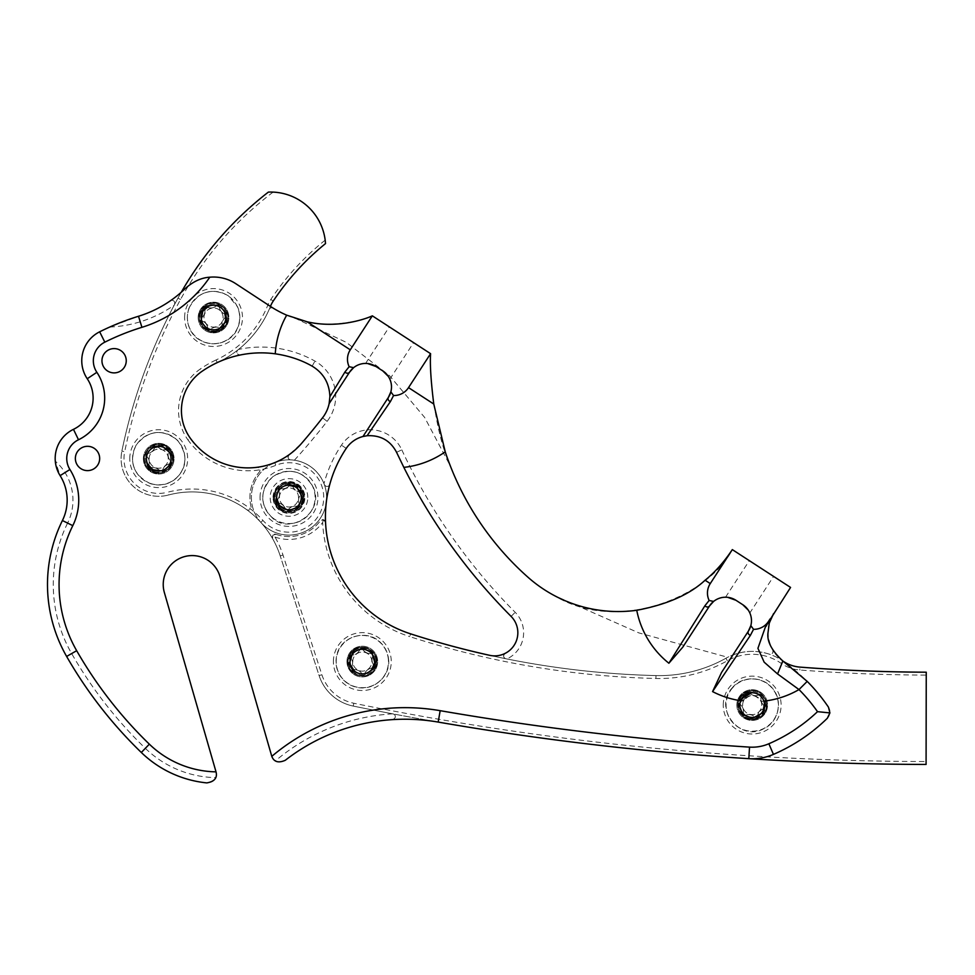 <?xml version="1.0" encoding="UTF-8"?>
<svg xmlns="http://www.w3.org/2000/svg" width="975" height="975" viewBox="0 0 975 975"><rect width="100%" height="100%" fill="white"/><g stroke="black" fill="none" stroke-linecap="round" stroke-linejoin="round"><path stroke-width="0.73" stroke-dasharray="4.88 3.66" d="M489.682 655.322A23.144 23.144 0 0 0 505.196 653.348C502.893 655.748 503.137 657.552 505.94 658.759A2.888 2.888 0 0 1 505.196 653.348A23.144 23.144 0 0 0 511.095 616.395A578.699 578.699 0 0 1 396.557 452.303A28.958 28.958 0 0 0 346.247 448.39A122.96 122.96 0 0 0 410.609 633.86A122.96 122.96 0 0 1 326.32 502.003A122.96 122.96 0 0 0 410.609 633.86A868.055 868.055 0 0 0 655.98 675.578A868.055 868.055 0 0 1 410.609 633.86L409.719 636.614A870.943 870.943 0 0 0 655.907 678.478A139.12 139.12 0 0 0 727.35 660.757A50.81 50.81 0 0 1 781.207 663.378A37.611 37.611 0 0 0 799.817 670.008A1738.998 1738.998 0 0 0 926.25 675.09L926.25 672.202A1736.109 1736.109 0 0 1 800.036 667.119L799.817 670.008M261.02 522.6A92.588 92.588 0 0 1 280.227 555.908A92.588 92.588 0 0 0 261.02 522.6A37.611 37.611 0 0 1 277.668 461.577A37.611 37.611 0 0 1 326.32 502.003A37.611 37.611 0 0 0 277.668 461.577A37.611 37.611 0 0 0 261.02 522.6M272.805 535.165L275.974 534.312A2.888 2.888 0 0 0 272.5 538.48L272.805 535.165L275.011 537.042A95.489 95.489 0 0 1 282.982 555.007L321.872 674.712A42.522 42.522 0 0 0 353.815 703.243A2890.619 2890.619 0 0 0 926.079 761.536L926.25 675.09M275.011 537.042A41.974 41.974 0 0 0 322.652 522.515A125.848 125.848 0 0 0 409.719 636.614M333.389 661.574A28.933 28.933 0 0 1 376.789 636.517A28.933 28.933 0 0 1 376.789 686.632A28.933 28.933 0 0 1 333.389 661.574M723.255 705.071A28.933 28.933 0 0 1 766.655 680.014A28.933 28.933 0 0 1 766.655 730.129A28.933 28.933 0 0 1 723.255 705.071M353.815 703.243L353.242 706.083A2893.507 2893.507 0 0 0 392.974 713.895A2.888 2.888 0 0 1 392.62 719.623C396.143 717.807 396.264 715.906 392.974 713.895L392.62 713.822A2893.507 2893.507 0 0 1 353.242 706.083A45.423 45.423 0 0 1 319.117 675.614A45.423 45.423 0 0 0 353.242 706.083A45.423 45.423 0 0 1 319.117 675.614L280.227 555.908L319.117 675.614A45.423 45.423 0 0 0 353.242 706.083A2893.507 2893.507 0 0 0 748.8 758.672A53.698 53.698 0 0 0 773.443 754.394A177.718 177.718 0 0 0 827.348 718.246A8.678 8.678 0 0 0 828.47 707.18A177.718 177.718 0 0 0 782.864 661.001L782.864 661.001A53.698 53.698 0 0 0 725.936 658.235A136.232 136.232 0 0 1 655.98 675.578A136.232 136.232 0 0 0 725.936 658.235A53.698 53.698 0 0 1 727.703 657.272L638.771 632.872L554.239 595.518C616.858 634.25 708.021 597.127 732.322 549.607L790.567 587.438L773.577 613.592C766.496 624.536 766.204 636.663 772.688 649.959C773.467 652.897 772.322 654.298 769.275 654.164C755.016 649.618 741.158 650.654 727.703 657.272M781.207 663.378L782.864 661.001A53.698 53.698 0 0 0 725.936 658.235A53.698 53.698 0 0 1 769.275 654.164A2.888 2.888 0 0 0 772.688 649.959A34.722 34.722 0 0 0 800.036 667.119M353.242 706.083A2893.507 2893.507 0 0 0 926.079 764.437L926.079 761.536M736.856 705.071A15.332 15.332 0 0 1 759.854 691.787A15.332 15.332 0 0 1 759.854 718.356A15.332 15.332 0 0 1 736.856 705.071A15.332 15.332 0 0 1 759.854 691.787A15.332 15.332 0 0 1 759.854 718.356A15.332 15.332 0 0 1 736.856 705.071M346.978 661.574A15.332 15.332 0 0 1 369.988 648.29A15.332 15.332 0 0 1 369.988 674.858A15.332 15.332 0 0 1 346.978 661.574A15.332 15.332 0 0 1 369.988 648.29A15.332 15.332 0 0 1 369.988 674.858A15.332 15.332 0 0 1 346.978 661.574M273.646 497.457A15.332 15.332 0 0 1 296.656 484.173A15.332 15.332 0 0 1 296.656 510.729A15.332 15.332 0 0 1 273.646 497.457A15.332 15.332 0 0 1 296.656 484.173A15.332 15.332 0 0 1 296.656 510.729A15.332 15.332 0 0 1 273.646 497.457M307.795 497.457A18.805 18.805 0 0 0 288.99 478.64A18.805 18.805 0 0 0 270.173 497.457A18.805 18.805 0 0 0 288.99 516.263A18.805 18.805 0 0 0 307.795 497.457M325.553 522.393A2.888 2.888 0 0 0 320.336 520.796L323.481 519.748L325.553 522.393M275.974 534.312A39.085 39.085 0 0 0 320.336 520.796A39.085 39.085 0 0 1 275.974 534.312M322.652 522.515L323.481 519.748M67.604 523.087A138.889 138.889 0 0 0 71.65 653.567A428.244 428.244 0 0 0 145.336 748.325L141.314 752.481A434.021 434.021 0 0 1 66.629 656.443A144.678 144.678 0 0 1 62.412 520.528L67.604 523.087A51.894 51.894 0 0 0 55.295 461.138A32.333 32.333 0 0 1 73.466 429.341A34.722 34.722 0 0 0 87.238 378.739A32.333 32.333 0 0 1 99.657 331.805A254.792 254.792 0 0 1 109.761 327.052L138.523 316.253A115.745 115.745 0 0 0 185.262 288.527A40.511 40.511 0 0 1 235.731 283.652L270.428 306.394A109.249 109.249 0 0 0 273.293 308.197L277.278 310.525A109.249 109.249 0 0 0 296.376 318.849L346.296 342.359L389.525 375.668L424.649 417.446L450.413 466.135A289.356 289.356 0 0 0 528.182 577.419A136 136 0 0 0 554.239 595.518M294.389 460.224A679.453 679.453 0 0 0 327.112 421.358A40.511 40.511 0 0 0 314.962 361.103A109.956 109.956 0 0 0 238.473 349.452L237.949 349.879C235.938 352.658 236.73 354.364 240.325 354.985A104.167 104.167 0 0 0 201.983 371.353A47.629 47.629 0 0 0 190.32 438.238A70.87 70.87 0 0 0 289.234 454.643C287.393 457.519 287.918 459.262 290.782 459.883A37.611 37.611 0 0 1 324.309 484.514C325.991 487.147 327.832 487.073 329.818 484.295A2.888 2.888 0 0 1 324.309 484.514L323.98 483.673A37.611 37.611 0 0 0 294.389 460.224L290.782 459.883A2.888 2.888 0 0 1 289.234 454.643L301.653 443.284A673.664 673.664 0 0 0 322.542 417.8A34.722 34.722 0 0 0 312.134 366.149A104.167 104.167 0 0 0 240.325 354.985A2.888 2.888 0 0 1 237.949 349.879A104.837 104.837 0 0 0 269.124 309.514A104.837 104.837 0 0 1 238.473 349.452M396.557 452.303L401.81 449.865A34.747 34.747 0 0 0 341.433 445.173A128.737 128.737 0 0 0 323.98 483.673M401.81 449.865A572.91 572.91 0 0 0 515.19 612.312A28.933 28.933 0 0 1 506.903 658.954A868.055 868.055 0 0 0 655.98 675.578A136.232 136.232 0 0 0 725.936 658.235L727.35 660.757M273.293 308.197A2.888 2.888 0 0 0 269.124 309.514A2.888 2.888 0 0 1 273.293 308.197M109.761 327.052A121.522 121.522 0 0 0 174.184 305.187L174.513 304.566C175.244 301.251 173.842 300.007 170.308 300.836A2.888 2.888 0 0 1 174.513 304.566A549.766 549.766 0 0 0 121.875 451.108A549.766 549.766 0 0 1 174.184 305.187M282.982 555.007L280.227 555.908A92.588 92.588 0 0 0 168.382 495.032A37.611 37.611 0 0 1 121.875 451.108A37.611 37.611 0 0 0 168.382 495.032A37.611 37.611 0 0 1 121.875 451.108A37.611 37.611 0 0 0 168.382 495.032A92.588 92.588 0 0 1 246.48 509.523A2.888 2.888 0 0 0 250.989 506.513A39.061 39.061 0 0 1 259.265 472.095A2.888 2.888 0 0 0 256.705 467.354A70.87 70.87 0 0 1 190.32 438.238A70.87 70.87 0 0 0 274.767 462.625A70.87 70.87 0 0 1 256.705 467.354A2.888 2.888 0 0 1 259.265 472.095A39.061 39.061 0 0 0 250.989 506.513A2.888 2.888 0 0 1 246.48 509.523A92.588 92.588 0 0 1 260.8 522.356A92.588 92.588 0 0 0 168.382 495.032L167.639 492.241A95.489 95.489 0 0 1 262.945 520.418A34.722 34.722 0 0 0 319.471 480.821A34.722 34.722 0 0 0 275.852 465.307L274.767 462.625A37.611 37.611 0 0 1 310.586 528.243A37.611 37.611 0 0 1 260.8 522.356A37.611 37.611 0 0 0 322.006 479.432A37.611 37.611 0 0 0 274.767 462.625M392.62 713.822A200.692 200.692 0 0 0 275.438 760.841C278.204 762.718 281.495 762.535 285.297 760.281A194.915 194.915 0 0 1 438.189 722.085M145.336 748.325A104.167 104.167 0 0 0 215.67 777.636A8.678 8.678 0 0 0 216.023 771.859L164.361 592.532A28.933 28.933 0 0 1 184.153 556.713A28.933 28.933 0 0 1 219.972 576.505L271.635 755.832A8.678 8.678 0 0 0 275.438 760.841M99.669 458.469A12.151 12.151 0 0 0 81.437 447.939A12.151 12.151 0 0 0 81.437 468.987A12.151 12.151 0 0 0 99.669 458.469M126.25 360.75A12.151 12.151 0 0 0 108.03 350.22A12.151 12.151 0 0 0 108.03 371.268A12.151 12.151 0 0 0 126.25 360.75M450.413 466.135C433.168 428.72 428.988 364.443 430.584 353.669L372.34 315.839C372.036 317.874 325.735 331.573 296.376 318.849M388.269 376.338L389.854 379.202L388.269 376.326A19.098 19.098 0 0 0 382.797 370.927L376.009 366.515A19.098 19.098 0 0 0 353.608 367.673M368.842 363.712L367.673 363.553M365.588 363.443L389.33 326.869L413.595 342.627L389.33 326.869M713.59 601.441A19.098 19.098 0 0 1 735.979 600.295L742.779 604.707A19.098 19.098 0 0 1 748.252 610.106L749.836 612.97L773.577 576.408L749.312 560.649L773.577 576.408M728.825 597.492L727.655 597.322M725.558 597.212L749.312 560.649M743.511 701.086A9.543 9.543 0 0 0 754.053 714.443A9.543 9.543 0 0 0 761.012 701.415C755.32 693.81 749.483 693.688 743.511 701.086A89.749 89.749 0 0 1 740.062 700.623M748.398 631.118L721.561 672.445M682.732 647.229L709.568 605.902M223.08 317.533A9.543 9.543 0 0 0 213.537 307.99A9.543 9.543 0 0 0 203.982 317.533A9.543 9.543 0 0 0 213.537 327.088A9.543 9.543 0 0 0 223.08 317.533M371.865 661.574A9.543 9.543 0 0 0 362.322 652.031A9.543 9.543 0 0 0 352.767 661.574A9.543 9.543 0 0 0 362.322 671.129A9.543 9.543 0 0 0 371.865 661.574M298.533 497.457A9.543 9.543 0 0 0 288.99 487.902A9.543 9.543 0 0 0 279.435 497.457A9.543 9.543 0 0 0 288.99 507A9.543 9.543 0 0 0 298.533 497.457M168.261 458.677A9.543 9.543 0 0 0 158.718 449.134A9.543 9.543 0 0 0 149.163 458.677A9.543 9.543 0 0 0 158.718 468.232A9.543 9.543 0 0 0 168.261 458.677M141.314 752.481A109.956 109.956 0 0 0 206.81 782.901C211.465 782.73 214.415 780.975 215.67 777.636M770.128 618.893L773.577 613.592M506.903 658.954L505.94 658.759A868.055 868.055 0 0 0 655.98 675.578A136.232 136.232 0 0 0 725.936 658.235M280.227 555.908A92.588 92.588 0 0 0 168.382 495.032M203.982 317.533A9.543 9.543 0 0 1 218.303 309.27A9.543 9.543 0 0 1 218.303 325.808A9.543 9.543 0 0 1 203.982 317.533M352.767 661.574A9.543 9.543 0 0 1 367.087 653.311A9.543 9.543 0 0 1 367.087 669.849A9.543 9.543 0 0 1 352.767 661.574M279.435 497.457A9.543 9.543 0 0 1 293.755 489.182A9.543 9.543 0 0 1 293.755 505.72A9.543 9.543 0 0 1 279.435 497.457M149.163 458.677A9.543 9.543 0 0 1 163.483 450.413A9.543 9.543 0 0 1 163.483 466.952A9.543 9.543 0 0 1 149.163 458.677M742.645 705.071A9.543 9.543 0 0 1 756.966 696.808A9.543 9.543 0 0 1 756.966 713.347A9.543 9.543 0 0 1 742.645 705.071M62.412 520.528A46.105 46.105 0 0 0 60.121 475.642L55.295 461.138M190.32 438.238A47.629 47.629 0 0 1 201.983 371.353A47.629 47.629 0 0 0 190.32 438.238L187.968 439.92A73.759 73.759 0 0 0 275.852 465.307M325.175 240.142A263.311 263.311 0 0 0 270.831 299.447A31.834 31.834 0 0 0 267.747 305.321A101.948 101.948 0 0 1 216.06 359.97L217.291 362.59A104.837 104.837 0 0 0 270.428 306.394A28.933 28.933 0 0 1 273.232 301.056A260.41 260.41 0 0 1 325.504 243.592L325.175 240.142A54.978 54.978 0 0 0 273.122 192.112L268.369 192.099A341.055 341.055 0 0 0 177.986 298.106A549.766 549.766 0 0 0 121.875 451.108L124.702 451.693A34.722 34.722 0 0 0 167.639 492.241M181.277 292.232A341.055 341.055 0 0 0 177.986 298.106A549.766 549.766 0 0 0 121.875 451.108M143.374 458.677A15.332 15.332 0 0 1 166.384 445.404A15.332 15.332 0 0 1 166.384 471.961A15.332 15.332 0 0 1 143.374 458.677A15.332 15.332 0 0 1 166.384 445.404A15.332 15.332 0 0 1 166.384 471.961A15.332 15.332 0 0 1 143.374 458.677M198.193 317.533A15.332 15.332 0 0 1 221.203 304.261A15.332 15.332 0 0 1 221.203 330.817A15.332 15.332 0 0 1 198.193 317.533A15.332 15.332 0 0 1 221.203 304.261A15.332 15.332 0 0 1 221.203 330.817A15.332 15.332 0 0 1 198.193 317.533M267.747 305.321L270.428 306.394A104.837 104.837 0 0 1 217.291 362.59A104.167 104.167 0 0 0 201.983 371.353L200.338 368.977A50.529 50.529 0 0 0 187.968 439.92M273.122 192.112A338.154 338.154 0 0 0 180.533 299.496A546.878 546.878 0 0 0 124.702 451.693M216.06 359.97A107.055 107.055 0 0 0 200.338 368.977M184.604 317.533A28.933 28.933 0 0 1 228.004 292.476A28.933 28.933 0 0 1 228.004 342.603A28.933 28.933 0 0 1 184.604 317.533M129.773 458.677A28.933 28.933 0 0 1 173.184 433.619A28.933 28.933 0 0 1 173.184 483.734A28.933 28.933 0 0 1 129.773 458.677M260.045 497.457A28.933 28.933 0 0 1 303.457 472.4A28.933 28.933 0 0 1 303.457 522.515A28.933 28.933 0 0 1 260.045 497.457M273.073 497.457A15.917 15.917 0 0 1 296.936 483.673A15.917 15.917 0 0 1 296.936 511.229A15.917 15.917 0 0 1 273.073 497.457M260.8 522.356L262.945 520.418M748.556 691.068C766.545 685.571 773.979 715.431 755.808 719.087C737.929 724.571 730.324 694.773 748.556 691.068L748.495 691.092C736.686 697.076 734.784 705.4 742.779 716.064C751.286 721.573 758.587 720.354 764.668 712.396C771.493 702.219 760.415 687.277 748.556 691.068A14.467 14.467 0 0 0 746.728 718.465A14.467 14.467 0 0 0 766.618 706.046A14.467 14.467 0 0 0 748.556 691.068C766.545 685.571 773.979 715.431 755.808 719.087C737.929 724.571 730.324 694.773 748.556 691.068C760.451 687.302 771.542 702.232 764.619 712.481C758.489 720.367 751.213 721.561 742.779 716.064C751.286 721.573 758.587 720.354 764.668 712.396C771.517 702.195 760.366 687.229 748.495 691.092C736.686 697.076 734.784 705.4 742.779 716.064C734.76 705.352 736.686 697.027 748.556 691.068C760.451 687.302 771.542 702.232 764.619 712.481C758.489 720.367 751.213 721.561 742.779 716.064C751.286 721.573 758.587 720.354 764.668 712.396C771.517 702.195 760.366 687.229 748.495 691.092C736.686 697.076 734.784 705.4 742.779 716.064C734.76 705.352 736.686 697.027 748.556 691.068C760.451 687.302 771.542 702.232 764.619 712.481C758.489 720.367 751.213 721.561 742.779 716.064C751.286 721.573 758.587 720.354 764.668 712.396C771.517 702.195 760.366 687.229 748.495 691.092C736.686 697.076 734.784 705.4 742.779 716.064C734.76 705.352 736.686 697.027 748.556 691.068C760.451 687.302 771.542 702.232 764.619 712.481C758.489 720.367 751.213 721.561 742.779 716.064C751.286 721.573 758.587 720.354 764.668 712.396C771.517 702.195 760.366 687.229 748.495 691.092C736.686 697.076 734.784 705.4 742.779 716.064C734.76 705.352 736.686 697.027 748.556 691.068M741.829 696.211A13.638 13.638 0 0 0 745.619 717.015A13.638 13.638 0 0 0 765.217 709.081A13.638 13.638 0 0 0 741.829 696.211M744.059 714.565A12.565 12.407 -139.4 0 0 761.67 713.31A12.565 12.407 -139.4 0 0 760.195 695.723A12.565 12.407 -139.4 0 0 742.584 696.979A12.565 12.407 -139.4 0 0 744.059 714.565A12.565 12.407 -139.4 0 0 761.67 713.31A12.565 12.407 -139.4 0 0 760.195 695.723A12.565 12.407 -139.4 0 0 742.584 696.979A12.565 12.407 -139.4 0 0 744.059 714.565A12.565 12.407 -139.4 0 0 761.67 713.31A12.565 12.407 -139.4 0 0 760.195 695.723A12.565 12.407 -139.4 0 0 742.584 696.979A12.565 12.407 -139.4 0 0 744.059 714.565A12.565 12.407 -139.4 0 0 761.67 713.31A12.565 12.407 -139.4 0 0 760.195 695.723A12.565 12.407 -139.4 0 0 742.584 696.979A12.565 12.407 -139.4 0 0 744.059 714.565A12.565 12.407 -139.4 0 0 761.67 713.31A12.565 12.407 -139.4 0 0 760.195 695.723A12.565 12.407 -139.4 0 0 742.584 696.979A12.565 12.407 -139.4 0 0 744.059 714.565A12.565 12.407 -139.4 0 0 761.67 713.31A12.565 12.407 -139.4 0 0 760.195 695.723A12.565 12.407 -139.4 0 0 742.584 696.979A12.565 12.407 -139.4 0 0 744.059 714.565M744.181 714.431A12.565 12.407 -139.4 0 0 762.779 698.417A12.565 12.407 -139.4 0 0 742.706 696.832A12.565 12.407 -139.4 0 0 744.181 714.431A12.565 12.407 -139.4 0 0 762.779 698.417A12.565 12.407 -139.4 0 0 742.706 696.832A12.565 12.407 -139.4 0 0 744.181 714.431A12.565 12.407 -139.4 0 0 762.779 698.417A12.565 12.407 -139.4 0 0 742.706 696.832A12.565 12.407 -139.4 0 0 744.181 714.431A12.565 12.407 -139.4 0 0 762.779 698.417A12.565 12.407 -139.4 0 0 742.706 696.832A12.565 12.407 -139.4 0 0 744.181 714.431A12.565 12.407 -139.4 0 0 762.779 698.417A12.565 12.407 -139.4 0 0 742.706 696.832A12.565 12.407 -139.4 0 0 744.181 714.431A12.565 12.407 -139.4 0 0 762.779 698.417A12.565 12.407 -139.4 0 0 742.706 696.832A12.565 12.407 -139.4 0 0 744.181 714.431M740.208 696.967L749.678 691.494L760.317 694.297L765.862 703.816L763.096 714.419L762.048 715.662A14.467 14.467 0 0 1 755.503 719.16C744.534 720.025 738.623 714.967 737.758 703.962A14.467 14.467 0 0 1 740.208 696.967L737.843 706.96L742.779 716.064L752.517 719.538L762.048 715.662M738.916 700.428L737.758 703.962M755.503 719.16L762.45 713.858M744.169 695.431A12.565 12.407 -139.4 0 0 744.059 714.565A12.565 12.407 -139.4 0 0 762.95 711.506M743.767 695.736A12.565 12.407 -139.4 0 0 744.181 714.431A12.565 12.407 -139.4 0 0 762.706 711.957M763.888 708.679C760.366 709.922 758.245 712.384 757.551 716.077L754.918 717.003C752.078 714.578 748.885 713.98 745.339 715.223L743.218 713.408C743.901 709.727 742.828 706.668 739.976 704.218L740.488 701.476C744.01 700.233 746.131 697.759 746.826 694.066L749.458 693.14C752.298 695.565 755.491 696.162 759.037 694.931L761.158 696.735C760.476 700.416 761.56 703.487 764.4 705.937L763.888 708.679A8.909 8.909 0 0 0 757.551 716.077A1.56 1.56 0 0 1 754.918 717.003A8.909 8.909 0 0 0 745.339 715.223A1.56 1.56 0 0 1 743.218 713.408A8.909 8.909 0 0 0 739.976 704.218A1.56 1.56 0 0 1 740.488 701.476A8.909 8.909 0 0 0 746.826 694.066A1.56 1.56 0 0 1 749.458 693.14A8.909 8.909 0 0 0 759.037 694.931A1.56 1.56 0 0 1 761.158 696.735A8.909 8.909 0 0 0 764.4 705.937A1.56 1.56 0 0 1 763.888 708.679M374.851 668.801C366.173 685.486 339.666 669.874 349.793 654.347C358.398 637.735 384.991 653.189 374.851 668.801L374.888 668.74C378.885 656.114 374.278 648.923 361.067 647.168C351.183 649.374 346.942 655.432 348.355 665.34C350.829 677.345 369.245 679.916 374.851 668.801A14.467 14.467 0 0 0 356.594 648.29A14.467 14.467 0 0 0 351.512 671.19A14.467 14.467 0 0 0 374.851 668.801C366.173 685.486 339.666 669.874 349.793 654.347C358.398 637.735 384.991 653.189 374.851 668.801C369.208 679.928 350.781 677.369 348.331 665.255C346.99 655.358 351.244 649.326 361.067 647.168C351.183 649.374 346.942 655.432 348.355 665.34C350.829 677.381 369.318 679.904 374.888 668.74C378.885 656.114 374.278 648.923 361.067 647.168C374.327 648.948 378.922 656.151 374.851 668.801C369.208 679.928 350.781 677.369 348.331 665.255C346.99 655.358 351.244 649.326 361.067 647.168C351.183 649.374 346.942 655.432 348.355 665.34C350.829 677.381 369.318 679.904 374.888 668.74C378.885 656.114 374.278 648.923 361.067 647.168C374.327 648.948 378.922 656.151 374.851 668.801C369.208 679.928 350.781 677.369 348.331 665.255C346.99 655.358 351.244 649.326 361.067 647.168C351.183 649.374 346.942 655.432 348.355 665.34C350.829 677.381 369.318 679.904 374.888 668.74C378.885 656.114 374.278 648.923 361.067 647.168C374.327 648.948 378.922 656.151 374.851 668.801C369.208 679.928 350.781 677.369 348.331 665.255C346.99 655.358 351.244 649.326 361.067 647.168C351.183 649.374 346.942 655.432 348.355 665.34C350.829 677.381 369.318 679.904 374.888 668.74C378.885 656.114 374.278 648.923 361.067 647.168C374.327 648.948 378.922 656.151 374.851 668.801M375.899 660.392A13.638 13.638 0 0 0 349.391 657.247A13.638 13.638 0 0 0 360.713 675.114A13.638 13.638 0 0 0 375.899 660.392M361.237 649.131A12.565 12.407 -5 0 0 349.793 662.573A12.565 12.407 -5 0 0 363.383 673.847A12.565 12.407 -5 0 0 374.827 660.404A12.565 12.407 -5 0 0 361.237 649.131A12.565 12.407 -5 0 0 349.793 662.573A12.565 12.407 -5 0 0 363.383 673.847A12.565 12.407 -5 0 0 374.827 660.404A12.565 12.407 -5 0 0 361.237 649.131A12.565 12.407 -5 0 0 349.793 662.573A12.565 12.407 -5 0 0 363.383 673.847A12.565 12.407 -5 0 0 374.827 660.404A12.565 12.407 -5 0 0 361.237 649.131A12.565 12.407 -5 0 0 349.793 662.573A12.565 12.407 -5 0 0 363.383 673.847A12.565 12.407 -5 0 0 374.827 660.404A12.565 12.407 -5 0 0 361.237 649.131A12.565 12.407 -5 0 0 349.793 662.573A12.565 12.407 -5 0 0 363.383 673.847A12.565 12.407 -5 0 0 374.827 660.404A12.565 12.407 -5 0 0 361.237 649.131A12.565 12.407 -5 0 0 349.793 662.573A12.565 12.407 -5 0 0 363.383 673.847A12.565 12.407 -5 0 0 374.827 660.404A12.565 12.407 -5 0 0 361.237 649.131M361.25 649.301A12.565 12.407 -5 0 0 359.653 673.786A12.565 12.407 -5 0 0 374.839 660.575A12.565 12.407 -5 0 0 361.25 649.301A12.565 12.407 -5 0 0 359.653 673.786A12.565 12.407 -5 0 0 374.839 660.575A12.565 12.407 -5 0 0 361.25 649.301A12.565 12.407 -5 0 0 359.653 673.786A12.565 12.407 -5 0 0 374.839 660.575A12.565 12.407 -5 0 0 361.25 649.301A12.565 12.407 -5 0 0 359.653 673.786A12.565 12.407 -5 0 0 374.839 660.575A12.565 12.407 -5 0 0 361.25 649.301A12.565 12.407 -5 0 0 359.653 673.786A12.565 12.407 -5 0 0 374.839 660.575A12.565 12.407 -5 0 0 361.25 649.301A12.565 12.407 -5 0 0 359.653 673.786A12.565 12.407 -5 0 0 374.839 660.575A12.565 12.407 -5 0 0 361.25 649.301M376.496 658.698L373.766 669.301L364.309 674.919L353.633 672.214L348.014 662.817L347.856 661.184A14.467 14.467 0 0 1 349.952 654.079C357.008 645.633 364.772 644.963 373.218 652.056A14.467 14.467 0 0 1 376.496 658.698L371.024 650.02L361.079 647.156L351.768 651.678L347.856 661.184M371.365 670.264C376.508 664.609 377.13 658.539 373.218 652.056M349.952 654.079L348.867 662.744M374.814 662.61A12.565 12.407 -5 0 0 361.237 649.131A12.565 12.407 -5 0 0 350.183 664.743M374.875 662.11A12.565 12.407 -5 0 0 361.25 649.301A12.565 12.407 -5 0 0 350.037 664.255M350.707 657.686L351.89 655.163C355.619 654.834 358.276 652.982 359.885 649.582L362.663 649.338C364.796 652.397 367.746 653.774 371.487 653.457L373.084 655.748C371.499 659.137 371.78 662.378 373.925 665.462L372.755 667.985C369.025 668.314 366.356 670.178 364.76 673.567L361.981 673.81C359.836 670.751 356.899 669.374 353.145 669.691L351.548 667.4C353.133 664.012 352.852 660.77 350.707 657.686A1.56 1.56 0 0 1 351.89 655.163A8.909 8.909 0 0 0 359.885 649.582A1.56 1.56 0 0 1 362.663 649.338A8.909 8.909 0 0 0 371.487 653.457A1.56 1.56 0 0 1 373.084 655.748A8.909 8.909 0 0 0 373.925 665.462A1.56 1.56 0 0 1 372.755 667.985A8.909 8.909 0 0 0 364.76 673.567A1.56 1.56 0 0 1 361.981 673.81A8.909 8.909 0 0 0 353.145 669.691A1.56 1.56 0 0 1 351.548 667.4A8.909 8.909 0 0 0 350.707 657.686M275.023 501.223C269.332 483.295 299.118 475.556 302.957 493.691C308.624 511.522 278.899 519.419 275.023 501.223L275.035 501.296C281.153 513.033 289.49 514.849 300.068 506.744C305.492 498.176 304.188 490.9 296.181 484.904C285.931 478.177 271.111 489.401 275.023 501.223A14.467 14.467 0 0 0 302.433 502.783A14.467 14.467 0 0 0 289.807 483.003A14.467 14.467 0 0 0 275.023 501.223C269.332 483.295 299.118 475.556 302.957 493.691C308.624 511.522 278.899 519.419 275.023 501.223C271.123 489.365 285.943 478.128 296.266 484.953C304.212 490.998 305.48 498.262 300.068 506.744C305.492 498.176 304.188 490.9 296.181 484.904C285.907 478.152 271.062 489.462 275.035 501.296C281.153 513.033 289.49 514.849 300.068 506.744C289.441 514.873 281.092 513.033 275.023 501.223C271.123 489.365 285.943 478.128 296.266 484.953C304.212 490.998 305.48 498.262 300.068 506.744C305.492 498.176 304.188 490.9 296.181 484.904C285.907 478.152 271.062 489.462 275.035 501.296C281.153 513.033 289.49 514.849 300.068 506.744C289.441 514.873 281.092 513.033 275.023 501.223C271.123 489.365 285.943 478.128 296.266 484.953C304.212 490.998 305.48 498.262 300.068 506.744C305.492 498.176 304.188 490.9 296.181 484.904C285.907 478.152 271.062 489.462 275.035 501.296C281.153 513.033 289.49 514.849 300.068 506.744C289.441 514.873 281.092 513.033 275.023 501.223C271.123 489.365 285.943 478.128 296.266 484.953C304.212 490.998 305.48 498.262 300.068 506.744C305.492 498.176 304.188 490.9 296.181 484.904C285.907 478.152 271.062 489.462 275.035 501.296C281.153 513.033 289.49 514.849 300.068 506.744C289.441 514.873 281.092 513.033 275.023 501.223M280.227 507.902A13.638 13.638 0 0 0 300.995 503.904A13.638 13.638 0 0 0 292.866 484.38A13.638 13.638 0 0 0 280.227 507.902M298.557 505.477A12.565 12.407 130 0 0 297.131 487.89A12.565 12.407 130 0 0 279.545 489.535A12.565 12.407 130 0 0 280.983 507.134A12.565 12.407 130 0 0 298.557 505.477A12.565 12.407 130 0 0 297.131 487.89A12.565 12.407 130 0 0 279.545 489.535A12.565 12.407 130 0 0 280.983 507.134A12.565 12.407 130 0 0 298.557 505.477A12.565 12.407 130 0 0 297.131 487.89A12.565 12.407 130 0 0 279.545 489.535A12.565 12.407 130 0 0 280.983 507.134A12.565 12.407 130 0 0 298.557 505.477A12.565 12.407 130 0 0 297.131 487.89A12.565 12.407 130 0 0 279.545 489.535A12.565 12.407 130 0 0 280.983 507.134A12.565 12.407 130 0 0 298.557 505.477A12.565 12.407 130 0 0 297.131 487.89A12.565 12.407 130 0 0 279.545 489.535A12.565 12.407 130 0 0 280.983 507.134A12.565 12.407 130 0 0 298.557 505.477A12.565 12.407 130 0 0 297.131 487.89A12.565 12.407 130 0 0 279.545 489.535A12.565 12.407 130 0 0 280.983 507.134A12.565 12.407 130 0 0 298.557 505.477M298.423 505.367A12.565 12.407 130 0 0 282.226 486.939A12.565 12.407 130 0 0 280.849 507.024A12.565 12.407 130 0 0 298.423 505.367A12.565 12.407 130 0 0 282.226 486.939A12.565 12.407 130 0 0 280.849 507.024A12.565 12.407 130 0 0 298.423 505.367A12.565 12.407 130 0 0 282.226 486.939A12.565 12.407 130 0 0 280.849 507.024A12.565 12.407 130 0 0 298.423 505.367A12.565 12.407 130 0 0 282.226 486.939A12.565 12.407 130 0 0 280.849 507.024A12.565 12.407 130 0 0 298.423 505.367A12.565 12.407 130 0 0 282.226 486.939A12.565 12.407 130 0 0 280.849 507.024A12.565 12.407 130 0 0 298.423 505.367A12.565 12.407 130 0 0 282.226 486.939A12.565 12.407 130 0 0 280.849 507.024A12.565 12.407 130 0 0 298.423 505.367M281.007 509.523L275.425 500.102L278.131 489.438L287.588 483.795L298.216 486.452L299.471 487.488A14.467 14.467 0 0 1 303.03 493.996C304.017 504.952 299.008 510.912 288.027 511.887A14.467 14.467 0 0 1 281.007 509.523L291.025 511.778L300.068 506.756L303.444 496.97L299.471 487.488M276.449 497.725C276.815 505.355 280.678 510.083 288.027 511.887M303.03 493.996L297.655 487.11M279.423 505.574A12.565 12.407 130 0 0 298.557 505.477A12.565 12.407 130 0 0 295.315 486.622M279.74 505.964A12.565 12.407 130 0 0 298.423 505.367A12.565 12.407 130 0 0 295.754 486.866M292.463 485.708C293.743 489.231 296.242 491.315 299.934 491.973L300.885 494.593C298.484 497.469 297.923 500.663 299.203 504.197L297.412 506.342C293.731 505.684 290.672 506.805 288.247 509.669L285.504 509.194C284.225 505.672 281.726 503.587 278.033 502.929L277.083 500.309C279.484 497.445 280.044 494.24 278.765 490.705L280.556 488.572C284.237 489.218 287.296 488.109 289.721 485.233L292.463 485.708A8.909 8.909 0 0 0 299.934 491.973A1.56 1.56 0 0 1 300.885 494.593A8.909 8.909 0 0 0 299.203 504.197A1.56 1.56 0 0 1 297.412 506.342A8.909 8.909 0 0 0 288.247 509.669A1.56 1.56 0 0 1 285.504 509.194A8.909 8.909 0 0 0 278.033 502.929A1.56 1.56 0 0 1 277.083 500.309A8.909 8.909 0 0 0 278.765 490.705A1.56 1.56 0 0 1 280.556 488.572A8.909 8.909 0 0 0 289.721 485.233A1.56 1.56 0 0 1 292.463 485.708M147.127 467.342C135.22 452.79 160.034 434.594 170.308 450.023C182.167 464.49 157.462 482.82 147.127 467.342L147.164 467.403C157.194 476.056 165.616 474.667 172.441 463.222C174.318 453.265 170.43 446.977 160.765 444.356C148.761 441.894 139.132 457.799 147.127 467.342A14.467 14.467 0 0 0 173.184 458.664A14.467 14.467 0 0 0 154.135 444.953A14.467 14.467 0 0 0 147.127 467.342C135.22 452.79 160.034 434.594 170.308 450.023C182.167 464.49 157.462 482.82 147.127 467.342C139.132 457.763 148.761 441.846 160.863 444.368C170.479 447.062 174.342 453.338 172.441 463.222C174.318 453.265 170.43 446.977 160.765 444.356C148.724 441.882 139.108 457.872 147.164 467.403C157.194 476.056 165.616 474.667 172.441 463.222C165.579 474.703 157.133 476.068 147.127 467.342C139.132 457.763 148.761 441.846 160.863 444.368C170.479 447.062 174.342 453.338 172.441 463.222C174.318 453.265 170.43 446.977 160.765 444.356C148.724 441.882 139.108 457.872 147.164 467.403C157.194 476.056 165.616 474.667 172.441 463.222C165.579 474.703 157.133 476.068 147.127 467.342C139.132 457.763 148.761 441.846 160.863 444.368C170.479 447.062 174.342 453.338 172.441 463.222C174.318 453.265 170.43 446.977 160.765 444.356C148.724 441.882 139.108 457.872 147.164 467.403C157.194 476.056 165.616 474.667 172.441 463.222C165.579 474.703 157.133 476.068 147.127 467.342C139.132 457.763 148.761 441.846 160.863 444.368C170.479 447.062 174.342 453.338 172.441 463.222C174.318 453.265 170.43 446.977 160.765 444.356C148.724 441.882 139.108 457.872 147.164 467.403C157.194 476.056 165.616 474.667 172.441 463.222C165.579 474.703 157.133 476.068 147.127 467.342M154.428 471.62A13.638 13.638 0 0 0 172.258 460.237A13.638 13.638 0 0 0 157.487 445.1A13.638 13.638 0 0 0 154.428 471.62M170.576 462.601A12.565 12.407 108.3 0 0 162.74 446.782A12.565 12.407 108.3 0 0 147.018 454.813A12.565 12.407 108.3 0 0 154.854 470.633A12.565 12.407 108.3 0 0 170.576 462.601A12.565 12.407 108.3 0 0 162.74 446.782A12.565 12.407 108.3 0 0 147.018 454.813A12.565 12.407 108.3 0 0 154.854 470.633A12.565 12.407 108.3 0 0 170.576 462.601A12.565 12.407 108.3 0 0 162.74 446.782A12.565 12.407 108.3 0 0 147.018 454.813A12.565 12.407 108.3 0 0 154.854 470.633A12.565 12.407 108.3 0 0 170.576 462.601A12.565 12.407 108.3 0 0 162.74 446.782A12.565 12.407 108.3 0 0 147.018 454.813A12.565 12.407 108.3 0 0 154.854 470.633A12.565 12.407 108.3 0 0 170.576 462.601A12.565 12.407 108.3 0 0 162.74 446.782A12.565 12.407 108.3 0 0 147.018 454.813A12.565 12.407 108.3 0 0 154.854 470.633A12.565 12.407 108.3 0 0 170.576 462.601A12.565 12.407 108.3 0 0 162.74 446.782A12.565 12.407 108.3 0 0 147.018 454.813A12.565 12.407 108.3 0 0 154.854 470.633A12.565 12.407 108.3 0 0 170.576 462.601M170.406 462.552A12.565 12.407 108.3 0 0 148.541 451.401A12.565 12.407 108.3 0 0 154.684 470.584A12.565 12.407 108.3 0 0 170.406 462.552A12.565 12.407 108.3 0 0 148.541 451.401A12.565 12.407 108.3 0 0 154.684 470.584A12.565 12.407 108.3 0 0 170.406 462.552A12.565 12.407 108.3 0 0 148.541 451.401A12.565 12.407 108.3 0 0 154.684 470.584A12.565 12.407 108.3 0 0 170.406 462.552A12.565 12.407 108.3 0 0 148.541 451.401A12.565 12.407 108.3 0 0 154.684 470.584A12.565 12.407 108.3 0 0 170.406 462.552A12.565 12.407 108.3 0 0 148.541 451.401A12.565 12.407 108.3 0 0 154.684 470.584A12.565 12.407 108.3 0 0 170.406 462.552A12.565 12.407 108.3 0 0 148.541 451.401A12.565 12.407 108.3 0 0 154.684 470.584A12.565 12.407 108.3 0 0 170.406 462.552M155.756 472.838L147.091 466.148L145.665 455.252L152.368 446.501L163.227 445.039L164.775 445.551A14.467 14.467 0 0 1 170.491 450.279C175.451 460.102 173.002 467.488 163.154 472.448A14.467 14.467 0 0 1 155.756 472.838L165.896 471.242L172.441 463.235L171.978 452.9L164.775 445.551M147.164 463.564C150.321 470.523 155.659 473.484 163.154 472.448M170.491 450.279L162.947 445.867M152.831 469.755A12.565 12.407 108.3 0 0 170.576 462.601A12.565 12.407 108.3 0 0 160.595 446.282M153.27 470.011A12.565 12.407 108.3 0 0 170.406 462.552A12.565 12.407 108.3 0 0 161.094 446.343M157.609 446.489C160.095 449.28 163.191 450.304 166.871 449.548L168.724 451.632C167.554 455.179 168.212 458.36 170.698 461.175L169.821 463.82C166.164 464.587 163.739 466.745 162.545 470.316L159.815 470.876C157.328 468.085 154.245 467.062 150.564 467.817L148.7 465.733C149.882 462.187 149.224 458.993 146.725 456.19L147.603 453.533C151.259 452.778 153.697 450.621 154.879 447.05L157.609 446.489A8.909 8.909 0 0 0 166.871 449.548A1.56 1.56 0 0 1 168.724 451.632A8.909 8.909 0 0 0 170.698 461.175A1.56 1.56 0 0 1 169.821 463.82A8.909 8.909 0 0 0 162.545 470.316A1.56 1.56 0 0 1 159.815 470.876A8.909 8.909 0 0 0 150.564 467.817A1.56 1.56 0 0 1 148.7 465.733A8.909 8.909 0 0 0 146.725 456.19A1.56 1.56 0 0 1 147.603 453.533A8.909 8.909 0 0 0 154.879 447.05A1.56 1.56 0 0 1 157.609 446.489M205.445 305.541C220.569 294.365 237.534 320.032 221.618 329.538C206.59 340.677 189.479 315.108 205.445 305.541L205.384 305.589C196.255 315.169 197.23 323.651 208.333 331.025C218.181 333.389 224.652 329.806 227.736 320.288C230.783 308.417 215.365 298.021 205.445 305.541A14.467 14.467 0 0 0 212.842 331.987A14.467 14.467 0 0 0 227.467 313.645A14.467 14.467 0 0 0 205.445 305.541C220.569 294.365 237.534 320.032 221.618 329.538C206.59 340.677 189.479 315.108 205.445 305.541C215.402 298.033 230.831 308.417 227.723 320.385C224.567 329.855 218.108 333.413 208.333 331.037C218.181 333.389 224.652 329.806 227.736 320.288C230.795 308.38 215.292 297.997 205.384 305.589C196.255 315.169 197.23 323.651 208.333 331.025C197.206 323.615 196.243 315.12 205.445 305.541C215.402 298.033 230.831 308.417 227.723 320.385C224.567 329.855 218.108 333.413 208.333 331.037C218.181 333.389 224.652 329.806 227.736 320.288C230.795 308.38 215.292 297.997 205.384 305.589C196.255 315.169 197.23 323.651 208.333 331.025C197.206 323.615 196.243 315.12 205.445 305.541C215.402 298.033 230.831 308.417 227.723 320.385C224.567 329.855 218.108 333.413 208.333 331.037C218.181 333.389 224.652 329.806 227.736 320.288C230.795 308.38 215.292 297.997 205.384 305.589C196.255 315.169 197.23 323.651 208.333 331.025C197.206 323.615 196.243 315.12 205.445 305.541C215.402 298.033 230.831 308.417 227.723 320.385C224.567 329.855 218.108 333.413 208.333 331.037C218.181 333.389 224.652 329.806 227.736 320.288C230.795 308.38 215.292 297.997 205.384 305.589C196.255 315.169 197.23 323.651 208.333 331.025C197.206 323.615 196.243 315.12 205.445 305.541M200.813 312.634A13.638 13.638 0 0 0 211.319 330.988A13.638 13.638 0 0 0 227.151 316.972A13.638 13.638 0 0 0 200.813 312.634M209.04 329.197A12.565 12.407 -158.9 0 0 225.225 322.14A12.565 12.407 -158.9 0 0 217.961 306.053A12.565 12.407 -158.9 0 0 201.776 313.109A12.565 12.407 -158.9 0 0 209.04 329.197A12.565 12.407 -158.9 0 0 225.225 322.14A12.565 12.407 -158.9 0 0 217.961 306.053A12.565 12.407 -158.9 0 0 201.776 313.109A12.565 12.407 -158.9 0 0 209.04 329.197A12.565 12.407 -158.9 0 0 225.225 322.14A12.565 12.407 -158.9 0 0 217.961 306.053A12.565 12.407 -158.9 0 0 201.776 313.109A12.565 12.407 -158.9 0 0 209.04 329.197A12.565 12.407 -158.9 0 0 225.225 322.14A12.565 12.407 -158.9 0 0 217.961 306.053A12.565 12.407 -158.9 0 0 201.776 313.109A12.565 12.407 -158.9 0 0 209.04 329.197A12.565 12.407 -158.9 0 0 225.225 322.14A12.565 12.407 -158.9 0 0 217.961 306.053A12.565 12.407 -158.9 0 0 201.776 313.109A12.565 12.407 -158.9 0 0 209.04 329.197A12.565 12.407 -158.9 0 0 225.225 322.14A12.565 12.407 -158.9 0 0 217.961 306.053A12.565 12.407 -158.9 0 0 201.776 313.109A12.565 12.407 -158.9 0 0 209.04 329.197M209.101 329.026A12.565 12.407 -158.9 0 0 221.301 307.734A12.565 12.407 -158.9 0 0 201.849 312.938A12.565 12.407 -158.9 0 0 209.101 329.026A12.565 12.407 -158.9 0 0 221.301 307.734A12.565 12.407 -158.9 0 0 201.849 312.938A12.565 12.407 -158.9 0 0 209.101 329.026A12.565 12.407 -158.9 0 0 221.301 307.734A12.565 12.407 -158.9 0 0 201.849 312.938A12.565 12.407 -158.9 0 0 209.101 329.026A12.565 12.407 -158.9 0 0 221.301 307.734A12.565 12.407 -158.9 0 0 201.849 312.938A12.565 12.407 -158.9 0 0 209.101 329.026A12.565 12.407 -158.9 0 0 221.301 307.734A12.565 12.407 -158.9 0 0 201.849 312.938A12.565 12.407 -158.9 0 0 209.101 329.026A12.565 12.407 -158.9 0 0 221.301 307.734A12.565 12.407 -158.9 0 0 201.849 312.938A12.565 12.407 -158.9 0 0 209.101 329.026M199.534 313.889L206.639 305.565L217.596 304.675L226.005 311.793L226.931 322.713L226.358 324.236A14.467 14.467 0 0 1 221.349 329.708C211.307 334.181 204.043 331.39 199.57 321.311A14.467 14.467 0 0 1 199.534 313.889L200.643 324.102L208.321 331.037L218.668 331.061L226.358 324.236M209.223 305.76C202.118 308.575 198.9 313.767 199.57 321.311M221.349 329.708L226.127 322.396M202.751 311.123A12.565 12.407 -158.9 0 0 209.04 329.197A12.565 12.407 -158.9 0 0 225.822 320.019M202.483 311.549A12.565 12.407 -158.9 0 0 209.101 329.026A12.565 12.407 -158.9 0 0 225.749 320.519M225.761 317.033C222.861 319.386 221.691 322.42 222.263 326.125L220.094 327.88C216.596 326.54 213.391 327.039 210.454 329.392L207.858 328.392C207.273 324.687 205.238 322.164 201.728 320.799L201.301 318.045C204.214 315.693 205.384 312.658 204.811 308.953L206.98 307.198C210.466 308.539 213.683 308.039 216.608 305.687L219.217 306.686C219.789 310.391 221.837 312.914 225.335 314.279L225.761 317.033A8.909 8.909 0 0 0 222.263 326.125A1.56 1.56 0 0 1 220.094 327.88A8.909 8.909 0 0 0 210.454 329.392A1.56 1.56 0 0 1 207.858 328.392A8.909 8.909 0 0 0 201.728 320.799A1.56 1.56 0 0 1 201.301 318.045A8.909 8.909 0 0 0 204.811 308.953A1.56 1.56 0 0 1 206.98 307.198A8.909 8.909 0 0 0 216.608 305.687A1.56 1.56 0 0 1 219.217 306.686A8.909 8.909 0 0 0 225.335 314.279A1.56 1.56 0 0 1 225.761 317.033M321.872 674.712L319.117 675.614M655.98 675.578L655.907 678.478M763.864 701.147A89.749 89.749 0 0 1 761.012 701.415M66.629 656.443L71.65 653.567M346.247 448.39L341.433 445.173M511.095 616.395L515.19 612.312M327.112 421.358L322.542 417.8M312.134 366.149L314.962 361.103M270.831 299.447L273.232 301.056M177.986 298.106L180.533 299.496M732.347 688.094A26.118 26.118 0 0 0 747.398 730.75A26.118 26.118 0 0 0 776.819 696.382A26.118 26.118 0 0 0 732.347 688.094M732.31 688.057A26.167 26.167 0 0 0 747.386 730.799A26.167 26.167 0 0 0 776.868 696.369A26.167 26.167 0 0 0 732.31 688.057M388.342 659.319A26.118 26.118 0 0 0 347.356 640.173A26.118 26.118 0 0 0 351.268 685.242A26.118 26.118 0 0 0 388.342 659.319M388.391 659.319A26.167 26.167 0 0 0 347.332 640.124A26.167 26.167 0 0 0 351.244 685.279A26.167 26.167 0 0 0 388.391 659.319M272.208 517.469A26.118 26.118 0 0 0 314.706 501.979A26.118 26.118 0 0 0 280.044 472.912A26.118 26.118 0 0 0 272.208 517.469M272.171 517.506A26.167 26.167 0 0 0 314.754 501.991A26.167 26.167 0 0 0 280.02 472.863A26.167 26.167 0 0 0 272.171 517.506M150.516 483.478A26.118 26.118 0 0 0 184.287 453.387A26.118 26.118 0 0 0 141.338 439.177A26.118 26.118 0 0 0 150.516 483.478M150.503 483.527A26.167 26.167 0 0 0 184.336 453.375A26.167 26.167 0 0 0 141.302 439.14A26.167 26.167 0 0 0 150.503 483.527M189.162 308.137A26.118 26.118 0 0 0 217.571 343.346A26.118 26.118 0 0 0 233.854 301.141A26.118 26.118 0 0 0 189.162 308.137M189.126 308.124A26.167 26.167 0 0 0 217.583 343.395A26.167 26.167 0 0 0 233.89 301.104A26.167 26.167 0 0 0 189.126 308.124M389.854 379.202L413.595 342.627M732.176 687.948C741.317 676.114 762.413 675.236 772.761 688.63C783.547 701.439 778.196 722.438 763.754 728.739C739.672 742.28 713.042 707.85 732.176 687.948M388.562 659.295C390.743 674.737 375.265 690.751 357.996 687.558C351.5 686.388 346.125 683.28 341.896 678.198C336.485 671.214 334.815 663.427 336.862 654.822C340.957 635.993 367.161 628.607 380.494 642.513C385.222 647.132 387.904 652.726 388.562 659.295M272.062 517.628C259.338 504.051 259.642 490.352 272.976 476.543C289.831 467.062 303.237 470.608 313.219 487.159C325.418 512.302 289.417 535.714 272.062 517.628M150.442 483.685C133.319 474.996 128.542 462.162 136.11 445.161C148.273 430.133 162.045 428.464 177.438 440.152C187.712 454.228 187.444 466.83 176.646 477.969C168.943 484.636 160.217 486.537 150.442 483.685M188.967 308.063C198.473 291.379 211.538 287.235 228.138 295.632L237.608 306.869C240.886 314.718 240.593 322.445 236.718 330.025C232.026 340.775 214.719 348.928 199.619 339.897C192.892 336.619 183.592 324.188 188.967 308.063"/><path stroke-width="1.46" d="M489.694 655.334A868.055 868.055 0 0 1 410.609 633.86A868.055 868.055 0 0 0 489.682 655.322A23.144 23.144 0 0 0 511.095 616.395A578.699 578.699 0 0 1 403.845 467.378L396.557 452.303C390.366 440.542 380.543 435.021 367.112 435.74L362.992 436.495A28.958 28.958 0 0 0 346.247 448.39A122.96 122.96 0 0 0 410.609 633.86M800.036 667.119A34.722 34.722 0 0 1 782.864 661.001L807.203 681.391A177.718 177.718 0 0 1 828.47 707.18L829.92 712.92L827.348 718.246A177.718 177.718 0 0 1 773.443 754.394A53.698 53.698 0 0 1 748.8 758.672A2893.507 2893.507 0 0 1 438.189 722.085A2893.507 2893.507 0 0 0 926.079 764.437L926.25 672.202A1736.109 1736.109 0 0 1 800.036 667.119M209.783 277.205A127.311 127.311 0 0 1 141.923 327.32L138.523 316.253A115.745 115.745 0 0 0 185.262 288.527C193.196 281.483 201.374 277.704 209.783 277.205A40.511 40.511 0 0 1 235.731 283.652L270.428 306.394A28.933 28.933 0 0 1 273.232 301.056A260.41 260.41 0 0 1 325.504 243.592A54.978 54.978 0 0 0 268.369 192.099A341.055 341.055 0 0 0 181.277 292.232M773.577 613.592L769.287 623.074L767.983 632.897C766.862 641.453 771.822 650.812 782.864 661.001L777.562 673.944L764.156 662.159L757.928 648.326L765.302 627.205L790.567 587.438L732.322 549.607C723.913 562.197 714.833 572.398 705.083 580.222L710.263 583.586L732.322 549.607M329.891 396.679C329.379 383.199 323.468 373.035 312.134 366.149C301.214 359.933 288.917 355.814 275.267 353.815A104.167 104.167 0 0 0 201.983 371.353A47.629 47.629 0 0 0 190.32 438.238A70.87 70.87 0 0 0 301.653 443.284A673.664 673.664 0 0 0 322.542 417.8A34.722 34.722 0 0 0 329.136 403.626L329.891 396.679L344.967 371.962L349.148 366.697A17.355 17.355 0 0 1 350.281 349.818L372.34 315.839L430.584 353.669L408.525 387.636A17.355 17.355 0 0 1 393.559 395.533L390.451 401.505L367.112 435.74M388.269 376.326L382.797 370.927L388.269 376.338A19.098 19.098 0 0 1 388.416 397.349L362.992 436.495L388.416 397.349L390.853 391.865A19.098 19.098 0 0 0 382.797 370.927L376.009 366.515A19.098 19.098 0 0 0 349.586 372.133L329.136 403.626L349.586 372.133L353.608 367.673L351.524 369.61M389.939 394.558L390.853 391.865L393.559 395.533M349.148 366.697L353.608 367.673M275.267 353.815A89.749 89.749 0 0 1 286.687 315.169L307.076 321.762C335.327 328.465 362.773 320.214 372.34 315.839M286.687 315.169A109.249 109.249 0 0 1 270.428 306.394M367.673 363.553L376.009 366.515L368.842 363.712M668.887 663.232L704.937 605.731L709.13 600.466L713.59 601.441A19.098 19.098 0 0 0 709.568 605.902L682.732 647.229L668.887 663.232A89.749 89.749 0 0 1 636.748 610.277A136 136 0 0 1 528.182 577.419A289.356 289.356 0 0 1 445.246 451.839A89.749 89.749 0 0 1 403.845 467.378M430.584 353.669C429.865 364.406 430.926 381.188 433.765 404.028L445.246 451.839M636.748 610.277C666.9 604.597 689.678 594.579 705.083 580.222M742.779 604.707L748.252 610.106A19.098 19.098 0 0 1 748.398 631.118L750.835 625.633A19.098 19.098 0 0 0 742.779 604.707C752.359 614.92 752.359 614.92 742.779 604.707L735.979 600.295L728.825 597.492M727.655 597.322L735.979 600.295A19.098 19.098 0 0 0 713.59 601.441L709.568 605.902A2.888 2.559 33 0 1 704.937 605.731M141.923 327.32A243.226 243.226 0 0 0 104.825 342.164A20.767 20.767 0 0 0 96.854 372.304A46.3 46.3 0 0 1 78.5 439.762A20.767 20.767 0 0 0 69.92 469.499A57.683 57.683 0 0 1 72.796 525.647A133.1 133.1 0 0 0 76.672 650.691A422.455 422.455 0 0 0 149.358 744.169A98.377 98.377 0 0 0 216.023 771.859L164.361 592.532A28.933 28.933 0 0 1 184.153 556.713A28.933 28.933 0 0 1 219.972 576.505L271.635 755.832A8.678 8.678 0 0 0 271.793 756.344A206.481 206.481 0 0 1 440.164 710.678A2881.942 2881.942 0 0 0 749.531 747.118A42.132 42.132 0 0 0 768.861 743.754A166.14 166.14 0 0 0 817.513 711.665A166.14 166.14 0 0 0 799 689.569L777.562 673.944M750.433 635.273A2.888 2.559 33 0 1 748.398 631.118L721.561 672.445L712.567 691.592L750.433 635.273L753.541 629.314L750.835 625.633L749.909 628.327M99.669 458.469A12.151 12.151 0 0 0 81.437 447.939A12.151 12.151 0 0 0 81.437 468.987A12.151 12.151 0 0 0 99.669 458.469M126.25 360.75A12.151 12.151 0 0 0 108.03 350.22A12.151 12.151 0 0 0 108.03 371.268A12.151 12.151 0 0 0 126.25 360.75M440.164 710.678L438.189 722.085A194.915 194.915 0 0 0 285.297 760.281C278.46 763.279 273.963 761.963 271.793 756.344M216.023 771.859C217.559 777.904 214.488 781.584 206.81 782.901A109.956 109.956 0 0 1 141.314 752.481L149.358 744.169M72.796 525.647L62.412 520.528A144.678 144.678 0 0 0 66.629 656.443A434.021 434.021 0 0 0 141.314 752.481M769.056 621.77L768.495 621.404A17.355 17.355 0 0 1 753.541 629.314M768.495 621.404L770.128 618.893M709.13 600.466A17.355 17.355 0 0 1 710.263 583.586M62.412 520.528A46.105 46.105 0 0 0 60.121 475.642A32.333 32.333 0 0 1 73.466 429.341A34.722 34.722 0 0 0 87.238 378.739A32.333 32.333 0 0 1 99.657 331.805A254.792 254.792 0 0 1 138.523 316.253M388.416 397.349A2.888 2.559 33 0 0 390.451 401.505M344.967 371.962A2.888 2.559 33 0 0 349.586 372.133M829.92 712.92L817.513 711.665M763.864 701.147A89.749 89.749 0 0 0 799 689.569L807.203 681.391M201.983 371.353A104.167 104.167 0 0 1 217.291 362.59M761.548 713.078A12.309 12.309 0 0 1 740.573 709.166A12.309 12.309 0 0 1 754.443 692.969A12.309 12.309 0 0 1 761.548 713.078M762.45 713.858L764.607 703.28L762.95 711.506L761.804 713.31L752.529 718.319L742.658 714.565L739.038 704.62L744.169 695.431L752.042 692.53L738.916 700.428M752.042 692.53A12.565 12.407 -139.4 0 0 743.767 695.736M762.706 711.957A12.565 12.407 -139.4 0 0 764.607 703.28M350.049 662.634A12.309 12.309 0 0 1 367.526 650.422A12.309 12.309 0 0 1 369.379 671.665A12.309 12.309 0 0 1 350.049 662.634M348.867 662.744L354.9 671.69L350.183 664.743L349.708 662.671L352.633 652.543L362.225 648.119L371.853 652.507L374.814 662.61L371.365 670.264A12.565 12.407 -5 0 0 374.875 662.11M350.037 664.255A12.565 12.407 -5 0 0 354.9 671.69M296.9 488.012A12.309 12.309 0 0 1 293.195 509.023A12.309 12.309 0 0 1 276.863 495.324A12.309 12.309 0 0 1 296.9 488.012M297.655 487.11L287.064 485.062L295.315 486.622L297.119 487.744L302.226 496.97L298.569 506.89L288.673 510.607L279.423 505.574L276.449 497.725A12.565 12.407 130 0 0 279.74 505.964M295.754 486.866A12.565 12.407 130 0 0 287.064 485.062M162.581 446.989A12.309 12.309 0 0 1 166.908 467.878A12.309 12.309 0 0 1 146.652 461.175A12.309 12.309 0 0 1 162.581 446.989M162.947 445.867L152.356 447.878L160.595 446.282L162.691 446.66L170.832 453.338L171.113 463.905L163.276 471.023L152.831 469.755L147.164 463.564A12.565 12.407 108.3 0 0 153.27 470.011M161.094 446.343A12.565 12.407 108.3 0 0 152.356 447.878M225.018 321.969A12.309 12.309 0 0 1 203.946 325.272A12.309 12.309 0 0 1 211.624 305.37A12.309 12.309 0 0 1 225.018 321.969M226.127 322.396L224.64 311.707L225.822 320.019L225.347 322.091L218.278 329.903L207.712 329.672L200.984 321.494L202.751 311.123L209.223 305.76A12.565 12.407 -158.9 0 0 202.483 311.549M225.749 320.519A12.565 12.407 -158.9 0 0 224.64 311.707M740.062 700.623A89.749 89.749 0 0 1 712.567 691.592M433.765 404.028L408.525 387.636M307.076 321.762L350.281 349.818M749.531 747.118L748.8 758.672M768.861 743.754L773.443 754.394M104.825 342.164L99.657 331.805M96.854 372.304L87.238 378.739M78.5 439.762L73.466 429.341M69.92 469.499L60.121 475.642M76.672 650.691L66.629 656.443M713.59 601.441L711.506 603.379M765.302 627.205L766.569 625.572"/></g></svg>
